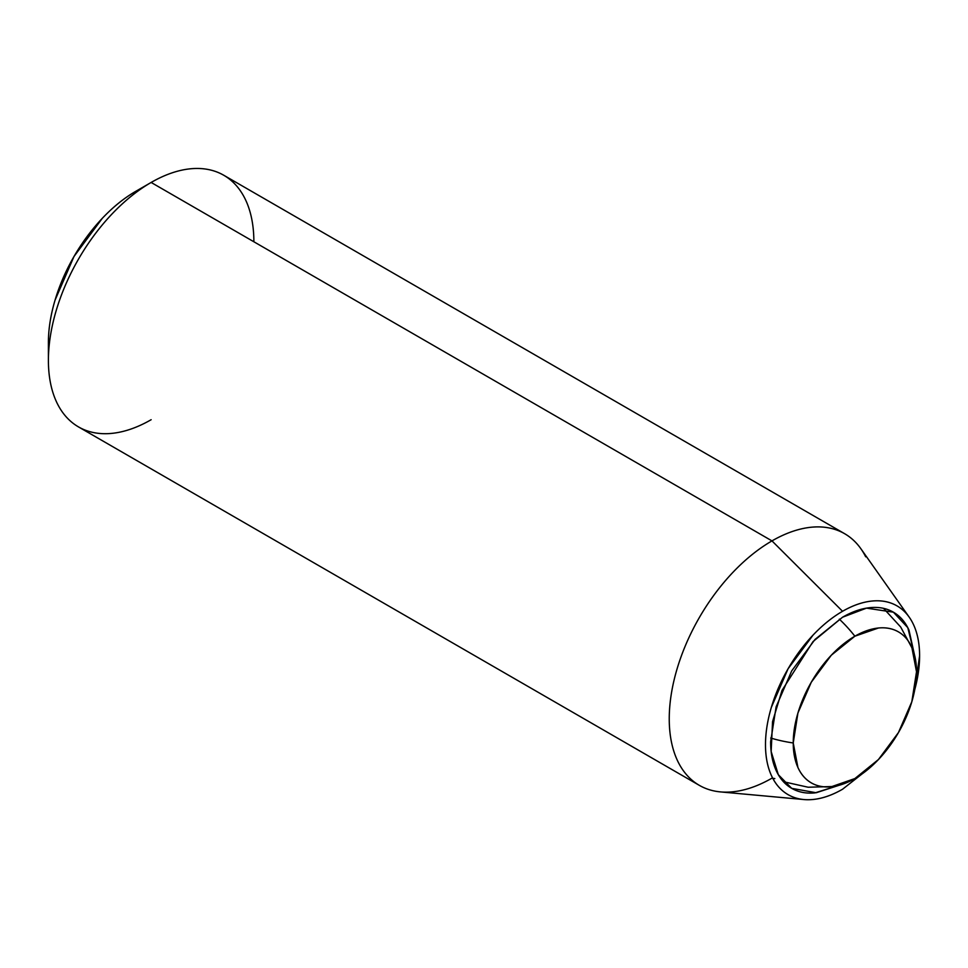 <?xml version="1.0" encoding="UTF-8"?>
<svg xmlns="http://www.w3.org/2000/svg" width="968" height="968" viewBox="0 0 968 968"><rect width="100%" height="100%" fill="white"/><g stroke="black" fill="none" stroke-linecap="round" stroke-linejoin="round"><path stroke-width="1.45" d="M854.877 636.206A101.7 58.721 -120 0 0 839.329 619.169A101.7 58.721 60 0 1 854.877 636.206A87.168 50.336 -60 0 1 912.509 648.862A87.168 50.336 -60 0 1 916.514 671.792A87.168 50.336 -60 0 1 854.877 778.562A87.168 50.336 -60 0 1 833.012 786.548A87.168 50.336 -60 0 1 793.24 742.964A87.168 50.336 -60 0 1 854.877 636.206L878.46 628.002C886.022 627.252 892.678 628.547 898.461 631.886C904.245 635.226 908.698 640.344 911.82 647.265L916.514 671.792L911.82 701.74L898.461 732.546L878.46 759.517L854.877 778.562L831.282 786.766C823.732 787.504 817.065 786.21 811.293 782.882C805.509 779.543 801.056 774.412 797.922 767.503L793.24 742.964A101.7 58.721 180 0 1 770.71 738.027A101.7 58.721 0 0 0 793.24 742.964L797.922 713.017L811.293 682.222L831.282 655.239L854.877 636.206M914.361 654.344L908.988 630.132C905.334 622.061 900.143 616.084 893.404 612.187C886.652 608.291 878.884 606.779 870.075 607.65C861.254 608.533 852.082 611.716 842.547 617.221L866.517 608.134L893.404 612.187L907.79 627.663L914.361 654.332M771.98 778.151A145.285 83.889 -60 0 1 690.232 778.575A145.285 83.889 -60 0 1 679.923 659.995A145.285 83.889 -60 0 1 771.98 540.894L151.141 182.456L135.726 191.349A123.493 71.305 120 0 0 48.4 342.599L48.4 360.399A145.285 83.889 -60 0 1 151.141 182.456L135.726 191.349C124.146 198.029 113.002 207.019 102.305 218.32L73.979 256.532L55.043 300.177C50.614 315.084 48.4 329.229 48.4 342.599M151.141 419.713A145.285 83.889 -60 0 1 48.4 360.399M232.877 182.032A145.285 83.889 120 0 0 151.141 182.456A145.285 83.889 120 0 0 59.084 301.556A145.285 83.889 120 0 0 69.394 420.136M869.228 768.326L842.547 789.235A108.973 62.908 -60 0 1 794.97 797.717A108.973 62.908 -60 0 1 769.717 713.247A108.973 62.908 -60 0 1 842.547 611.292L771.98 540.894A145.285 83.889 120 0 0 674.877 676.838A145.285 83.889 120 0 0 708.552 789.465M772.766 778.272L774.823 778.599M865.695 556.806A145.285 83.889 120 0 0 771.98 540.894L842.547 611.292C852.772 605.387 862.597 601.975 872.035 601.043C881.473 600.099 889.81 601.721 897.034 605.895C904.257 610.07 909.823 616.471 913.731 625.122C917.64 633.762 919.6 643.974 919.6 655.784L914.833 689.337A108.973 62.908 -60 0 0 912.836 623.235A108.973 62.908 -60 0 0 842.547 611.292C832.335 617.197 822.497 625.122 813.06 635.093L788.061 668.803L771.363 707.318C767.455 720.47 765.494 732.945 765.494 744.755C765.494 756.553 767.455 766.765 771.363 775.416C775.271 784.056 780.837 790.457 788.061 794.631C795.285 798.806 803.621 800.427 813.06 799.483C822.497 798.552 832.335 795.139 842.547 789.235M838.675 785.423L816.193 792.744L791.691 788.339L778.308 774.678L771.157 751.519L772.549 721.656L781.999 690.426L813.023 641.59L842.547 617.221L815.032 639.437L791.691 670.909L776.106 706.846L770.637 741.778C770.637 752.801 772.452 762.336 776.106 770.407C779.76 778.466 784.951 784.443 791.691 788.339C798.443 792.235 806.211 793.748 815.032 792.877L838.687 785.423M253.87 241.77A145.285 83.889 -60 0 0 151.141 182.456L771.98 540.894A145.285 83.889 -60 0 1 853.728 540.471M883.542 608.364L900.676 626.998L912.667 649.25M783.463 781.72L808.159 787.238L833.424 786.5M699.332 785.35L78.493 426.912M802.702 799.435L720.482 791.909M908.504 616.168L860.879 548.735M844.628 533.695L223.777 175.256"/></g></svg>
